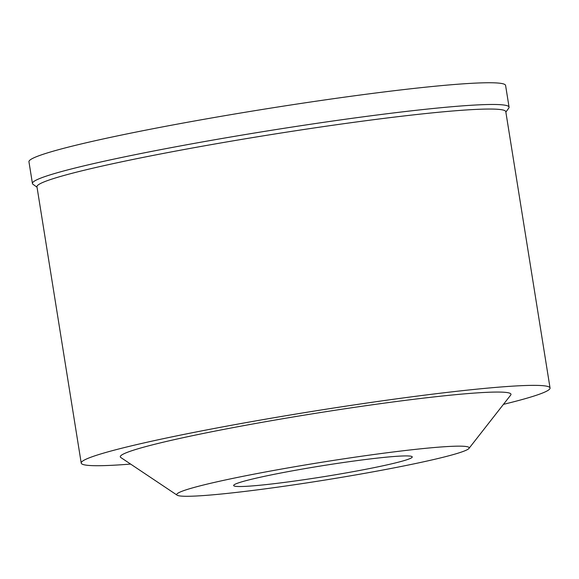 <?xml version="1.0" encoding="UTF-8"?>
<svg xmlns="http://www.w3.org/2000/svg" width="579" height="579" viewBox="0 0 579 579"><rect width="100%" height="100%" fill="white"/><g stroke="black" fill="none" stroke-linecap="round" stroke-linejoin="round"><path stroke-width="0.87" d="M400.4 456.078A90.44 5.522 170.9 0 0 299.524 469.562A90.44 5.522 170.9 0 0 233.648 485.528A90.44 5.522 170.9 0 0 245.503 486.36A90.44 5.522 170.9 0 0 346.38 472.877A90.44 5.522 170.9 0 0 412.255 456.918A90.44 5.522 170.9 0 0 400.4 456.078M196.129 496.015A148.094 9.04 -9.1 0 1 177.131 495.175A148.094 9.04 -9.1 0 1 279.975 469.33A148.094 9.04 -9.1 0 1 449.774 446.423A148.094 9.04 -9.1 0 1 468.961 448.436A148.094 9.04 -9.1 0 1 356.664 474.751A148.094 9.04 -9.1 0 1 196.129 496.015M468.961 448.436L510.685 395.102A197.837 12.079 170.9 0 0 485.057 392.417A197.837 12.079 170.9 0 0 258.22 423.01A197.837 12.079 170.9 0 0 120.837 457.54L177.131 495.175M130.608 464.076A237.404 14.497 -9.1 0 1 112.333 465.284A237.404 14.497 -9.1 0 1 81.219 463.084A237.404 14.497 -9.1 0 1 254.13 421.186A237.404 14.497 -9.1 0 1 518.936 385.795A237.404 14.497 -9.1 0 1 550.05 387.995A237.404 14.497 -9.1 0 1 503.441 404.359M550.05 387.995L505.793 111.675A237.404 14.497 170.9 0 0 474.679 109.474A237.404 14.497 170.9 0 0 209.873 144.873A237.404 14.497 170.9 0 0 36.962 186.771L81.219 463.084M37.034 187.205L33.017 184.317A241.356 14.736 -9.1 0 1 32.431 183.5A241.356 14.736 -9.1 0 1 208.223 140.9A241.356 14.736 -9.1 0 1 477.443 104.915A241.356 14.736 -9.1 0 1 509.071 107.151A241.356 14.736 -9.1 0 1 508.767 108.114L505.858 112.116M509.071 107.151L505.59 85.424A241.356 14.736 170.9 0 0 473.962 83.188A241.356 14.736 170.9 0 0 204.742 119.173A241.356 14.736 170.9 0 0 28.95 161.773L32.431 183.5"/></g></svg>
